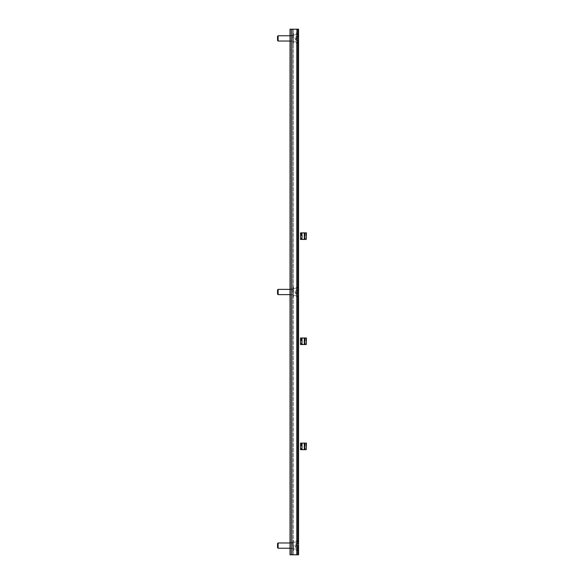 <?xml version="1.0" encoding="UTF-8"?>
<svg xmlns="http://www.w3.org/2000/svg" width="584" height="584" viewBox="0 0 584 584"><rect width="100%" height="100%" fill="white"/><g stroke="black" fill="none" stroke-linecap="round" stroke-linejoin="round"><path stroke-width="0.44" stroke-dasharray="2.92 2.19" d="M291.343 29.2L298.57 29.2L298.57 554.8L298.57 29.2L298.57 554.8L298.57 29.2L297.125 29.2L298.57 29.2L298.044 29.2L298.57 29.2L298.57 34.631L298.044 34.149L298.57 34.631L298.57 42.165L298.044 42.647L298.57 42.165L298.57 288.233L298.044 287.751L298.57 288.233L298.57 295.767L298.044 296.249L296.862 296.022L297.125 541.353L296.599 542.207L293.183 542.207L292.657 541.638L293.183 542.207L296.862 541.901L296.862 296.022L297.125 541.353L298.57 541.835L297.125 541.353L297.125 296.249L298.57 295.767L298.57 549.369L298.044 549.851L296.862 549.624L296.862 554.8L292.657 554.8L298.044 554.8L296.862 554.8L296.862 549.303L297.125 554.8L298.57 554.8L297.125 554.8L297.125 549.851L298.57 549.369L298.57 554.8L290.029 554.8L290.029 29.2L291.343 29.2L291.343 554.8M298.044 287.751L296.862 287.978L298.044 287.751L298.044 42.647L296.862 42.42L296.862 288.299L293.183 288.606L292.657 288.036L293.183 288.606L296.862 288.299L296.862 42.42L297.125 287.751L297.125 42.647L298.044 42.647L298.044 287.751M296.862 295.701L296.862 541.901L296.862 295.701M296.599 41.792L296.862 288.299L296.862 42.099L293.183 41.792L292.657 42.362L293.183 41.792L293.183 288.606L293.183 41.792L296.599 41.792L296.599 288.606L296.599 41.792M296.599 295.394L293.183 295.394L292.657 295.964L293.183 295.394L293.183 542.207L293.183 295.394L296.599 295.394L296.599 542.207L296.599 295.394M292.657 295.964L292.657 549.566L293.183 548.996L292.657 549.566L292.657 554.8L293.183 554.8L292.657 554.8L292.657 295.964M292.657 42.362L292.657 288.036L292.657 34.434L293.183 35.004L292.657 34.434L292.657 42.362M298.044 34.149L296.862 34.376L298.044 34.149L298.044 29.2L296.862 29.2L296.862 34.697L293.183 35.004L296.862 34.697L296.599 29.2L297.125 29.2L296.862 554.8L296.862 29.2L292.657 29.2L296.862 29.2L296.862 554.8L296.862 29.2L298.044 29.2L298.044 34.149M292.657 29.2L292.657 34.434L292.657 29.2L293.183 29.2L292.657 29.2L292.657 554.8L292.657 29.2M296.599 548.996L293.183 548.996L293.183 554.8L296.599 554.8L293.183 554.8L293.183 548.996L296.599 548.996L296.599 554.8L296.599 548.996M296.599 29.2L293.183 29.2L296.599 29.2L296.599 554.8L296.599 29.2M290.029 294.957L290.029 289.043L290.029 294.957L292.657 294.957L292.657 289.043L292.657 294.957M290.029 41.354L290.029 35.441L290.029 41.354L292.657 41.354L292.657 35.441L292.657 41.354M290.029 548.558L290.029 542.645L290.029 548.558L292.657 548.558L292.657 542.645L292.657 548.558M292.657 550.091L292.657 548.281L292.657 550.8L292.657 549.639L293.314 550.8L292.657 550.8L293.314 550.8L293.314 549.829L292.657 549.829L293.314 549.829L293.314 548.281L293.314 550.8L293.314 549.639L293.314 550.091L292.657 550.091M293.314 548.361L292.657 548.726L292.657 545.018L292.657 548.726L292.657 548.281L292.657 548.726L293.314 548.726L293.314 546.376L292.657 546.376L293.314 546.376L293.314 545.018L293.314 548.726L292.657 548.361L293.314 548.361M292.657 545.018L292.657 542.478L292.657 545.018L293.314 545.018L292.657 544.828L293.314 544.828L293.314 542.478L292.657 542.478L293.314 542.478L293.314 545.018L292.657 545.018M293.314 542.01L293.314 542.923L293.314 541.375L292.657 541.375L292.657 540.404L292.657 542.923L292.657 541.375L293.314 541.375L293.314 540.404L292.657 540.404L293.314 540.404L293.314 542.01L292.657 542.01L293.314 542.01M293.314 542.777L293.314 548.427L293.314 542.777L292.657 542.777L292.657 548.427L292.657 542.777M292.657 296.489L292.657 294.679L292.657 297.198L292.657 296.044L293.314 297.198L292.657 297.198L293.314 297.198L293.314 296.227L292.657 296.227L293.314 296.227L293.314 294.679L293.314 297.198L293.314 296.044L293.314 296.489L292.657 296.489M293.314 294.759L292.657 295.124L292.657 291.416L292.657 295.124L292.657 294.679L292.657 295.124L293.314 295.124L293.314 292.774L292.657 292.774L293.314 292.774L293.314 291.416L293.314 295.124L292.657 294.759L293.314 294.759M292.657 291.416L292.657 288.876L292.657 291.416L293.314 291.416L292.657 291.226L293.314 291.226L293.314 288.876L292.657 288.876L293.314 288.876L293.314 291.416L292.657 291.416M293.314 288.408L293.314 289.321L293.314 287.773L292.657 287.773L292.657 286.802L292.657 289.321L292.657 287.773L293.314 287.773L293.314 286.802L292.657 286.802L293.314 286.802L293.314 288.408L292.657 288.408L293.314 288.408M293.314 289.175L293.314 294.825L293.314 289.175L292.657 289.175L292.657 294.825L292.657 289.175M292.657 42.887L292.657 41.077L292.657 43.596L292.657 42.435L293.314 43.596L292.657 43.596L293.314 43.596L293.314 42.625L292.657 42.625L293.314 42.625L293.314 41.077L293.314 43.596L293.314 42.435L293.314 42.887L292.657 42.887M293.314 41.157L292.657 41.522L292.657 37.814L292.657 41.522L292.657 41.077L292.657 41.522L293.314 41.522L293.314 39.172L292.657 39.172L293.314 39.172L293.314 37.814L293.314 41.522L292.657 41.157L293.314 41.157M292.657 37.814L292.657 35.274L292.657 37.814L293.314 37.814L292.657 37.624L293.314 37.624L293.314 35.274L292.657 35.274L293.314 35.274L293.314 37.814L292.657 37.814M293.314 34.806L293.314 35.719L293.314 34.171L292.657 34.171L292.657 33.2L292.657 35.719L292.657 34.171L293.314 34.171L293.314 33.2L292.657 33.2L293.314 33.2L293.314 34.806L292.657 34.806L293.314 34.806M293.314 35.573L293.314 41.223L293.314 35.573L292.657 35.573L292.657 41.223L292.657 35.573M298.57 543.631L298.57 547.88L298.57 543.324L295.942 543.631L295.942 547.573L295.942 543.631L295.942 544.616L295.942 543.631L298.57 543.631M298.57 545.602L298.57 549.675L298.57 545.602L295.942 545.602L295.942 546.587L295.942 544.616L295.942 545.602L298.57 545.602M298.044 545.602L298.044 550.201L298.044 545.602M293.445 545.602L293.445 550.201L293.445 545.602M293.314 545.602L293.314 541.134L293.314 545.602M292.526 545.602L292.526 542.974L292.526 545.602M278.108 542.974L278.108 548.23M277.546 543.536L277.546 547.668M295.942 547.573L298.57 547.573L295.942 547.573L294.803 545.602L295.942 543.631M298.57 290.029L298.57 294.278L298.57 289.722L295.942 290.029L295.942 293.971L295.942 290.029L295.942 291.014L295.942 290.029L298.57 290.029M298.57 292L298.57 287.927L298.57 296.073L298.57 292L295.942 292L295.942 292.986L295.942 291.014L295.942 292L298.57 292M298.044 292L298.044 287.401L298.044 292M293.445 292L293.445 287.401L293.445 292M293.314 292L293.314 287.532L293.314 292M292.526 292L292.526 289.372L292.526 292M278.108 289.372L278.108 294.628M277.546 289.934L277.546 294.066M295.942 293.971L298.57 293.971L295.942 293.971L294.803 292L295.942 290.029M298.57 36.427L298.57 40.676L298.57 36.12L295.942 36.427L295.942 40.369L295.942 36.427L295.942 37.413L295.942 36.427L298.57 36.427M298.57 38.398L298.57 34.325L298.57 42.471L298.57 38.398L295.942 38.398L295.942 39.383L295.942 37.413L295.942 38.398L298.57 38.398M298.044 38.398L298.044 33.799L298.044 38.398M293.445 38.398L293.445 33.799L293.445 38.398M293.314 38.398L293.314 33.93L293.314 38.398M292.526 38.398L292.526 35.77L292.526 38.398M278.108 35.77L278.108 41.026M277.546 36.332L277.546 40.464M295.942 40.369L298.57 40.369L295.942 40.369L294.803 38.398L295.942 36.427M302.001 443.11L302.001 449.68L300.541 449.68L300.541 443.11L304.614 443.11L304.614 449.68L301.264 449.68L306.454 449.68L306.454 443.11L306.454 449.68L306.454 443.11L301.264 443.11L306.454 443.11L306.125 449.68M302.001 449.68L304.614 449.68L304.614 443.11L304.614 449.68M304.614 443.11L306.125 443.11M302.001 337.99L302.001 344.56L300.541 344.56L300.541 337.99L304.614 337.99L304.614 344.56L301.264 344.56L306.454 344.56L306.454 337.99L306.454 344.56L306.454 337.99L301.264 337.99L306.454 337.99L306.125 344.56M302.001 344.56L304.614 344.56L304.614 337.99L304.614 344.56M304.614 337.99L306.125 337.99M302.001 232.87L302.001 239.44L300.541 239.44L300.541 232.87L304.614 232.87L304.614 239.44L301.264 239.44L306.454 239.44L306.454 232.87L306.454 239.44L306.454 232.87L301.264 232.87L306.454 232.87L306.125 239.44M302.001 239.44L304.614 239.44L304.614 232.87L304.614 239.44M304.614 232.87L306.125 232.87M298.044 296.249L298.044 541.353L298.044 296.249M297.125 29.2L297.125 554.8L297.125 29.2M293.183 29.2L293.183 554.8L293.183 29.2M298.044 549.851L298.044 554.8L298.044 549.851M298.044 29.2L298.044 554.8L298.044 29.2M297.256 29.2L297.256 554.8M293.314 549.194L292.657 549.194L293.314 549.194M293.314 546.186L292.657 546.186L293.314 546.186M293.314 542.843L292.657 542.843L293.314 542.843M293.314 541.112L292.657 541.112L293.314 541.112M293.314 295.592L292.657 295.592L293.314 295.592M293.314 292.584L292.657 292.584L293.314 292.584M293.314 289.241L292.657 289.241L293.314 289.241M293.314 287.511L292.657 287.511L293.314 287.511M293.314 41.99L292.657 41.99L293.314 41.99M293.314 38.982L292.657 38.982L293.314 38.982M293.314 35.639L292.657 35.639L293.314 35.639M293.314 33.909L292.657 33.909L293.314 33.909M304.286 443.11L304.286 449.68M304.417 443.11L304.417 449.68L304.417 443.11M301.767 443.11L301.767 449.68L301.767 443.11M301.943 443.11L301.943 449.68L301.943 443.11M306.344 443.11L306.344 449.68L306.344 443.11M305.118 443.11L305.118 449.68L305.118 443.11M304.746 443.11L304.746 449.68L304.746 443.11M304.286 337.99L304.286 344.56M304.417 337.99L304.417 344.56L304.417 337.99M301.767 337.99L301.767 344.56L301.767 337.99M301.943 337.99L301.943 344.56L301.943 337.99M306.344 337.99L306.344 344.56L306.344 337.99M305.118 337.99L305.118 344.56L305.118 337.99M304.746 337.99L304.746 344.56L304.746 337.99M304.286 232.87L304.286 239.44M304.417 232.87L304.417 239.44L304.417 232.87M301.767 232.87L301.767 239.44L301.767 232.87M301.943 232.87L301.943 239.44L301.943 232.87M306.344 232.87L306.344 239.44L306.344 232.87M305.118 232.87L305.118 239.44L305.118 232.87M304.746 232.87L304.746 239.44L304.746 232.87M292.657 542.645L290.029 542.645M292.657 35.441L290.029 35.441M292.657 289.043L290.029 289.043M293.314 548.281L292.657 548.281L293.314 548.281M293.314 542.923L292.657 542.923L293.314 542.923M293.314 541.565L292.657 541.565M293.314 548.427L292.657 548.427M293.314 549.646L292.657 549.646M293.314 294.679L292.657 294.679L293.314 294.679M293.314 289.321L292.657 289.321L293.314 289.321M293.314 287.956L292.657 287.956M293.314 294.825L292.657 294.825M293.314 296.044L292.657 296.044M293.314 41.077L292.657 41.077L293.314 41.077M293.314 35.719L292.657 35.719L293.314 35.719M293.314 34.354L292.657 34.354M293.314 41.223L292.657 41.223M293.314 42.442L292.657 42.442M298.57 541.529L298.044 541.003L293.314 541.134M298.57 549.675L298.044 550.201L293.314 550.07M290.029 548.23L293.314 548.296M290.029 542.974L293.314 542.908M298.57 287.927L298.044 287.401L293.314 287.532M298.57 296.073L298.044 296.599L293.314 296.468M290.029 294.628L293.314 294.694M290.029 289.372L293.314 289.306M298.57 34.325L298.044 33.799L293.314 33.93M298.57 42.471L298.044 42.997L293.314 42.866M290.029 41.026L293.314 41.092M290.029 35.77L293.314 35.704M301.526 443.11L301.526 449.68L301.526 443.11M301.264 443.11L301.264 449.68M301.526 337.99L301.526 344.56L301.526 337.99M301.264 337.99L301.264 344.56M301.526 232.87L301.526 239.44L301.526 232.87M301.264 232.87L301.264 239.44"/><path stroke-width="0.88" d="M297.256 29.2L290.029 29.2L290.029 554.8L298.57 554.8L298.57 29.2L297.256 29.2L297.256 554.8M290.029 548.23L278.108 548.23L278.108 542.974L290.029 542.974M278.108 548.23L277.546 547.668L277.546 543.536L278.108 542.974M290.029 294.628L278.108 294.628L278.108 289.372L290.029 289.372M278.108 294.628L277.546 294.066L277.546 289.934L278.108 289.372M290.029 41.026L278.108 41.026L278.108 35.77L290.029 35.77M278.108 41.026L277.546 40.464L277.546 36.332L278.108 35.77M306.125 443.11L306.125 449.68L306.454 443.11L304.614 443.11L304.614 449.68L300.541 449.68L300.541 443.11L302.001 443.11L302.001 449.68M304.614 443.11L302.001 443.11M306.125 449.68L304.614 449.68M306.125 337.99L306.125 344.56L306.454 337.99L304.614 337.99L304.614 344.56L300.541 344.56L300.541 337.99L302.001 337.99L302.001 344.56M304.614 337.99L302.001 337.99M306.125 344.56L304.614 344.56M306.125 232.87L306.125 239.44L306.454 232.87L304.614 232.87L304.614 239.44L300.541 239.44L300.541 232.87L302.001 232.87L302.001 239.44M304.614 232.87L302.001 232.87M306.125 239.44L304.614 239.44M291.343 29.2L291.343 554.8M304.286 443.11L304.286 449.68M304.286 337.99L304.286 344.56M304.286 232.87L304.286 239.44"/></g></svg>
